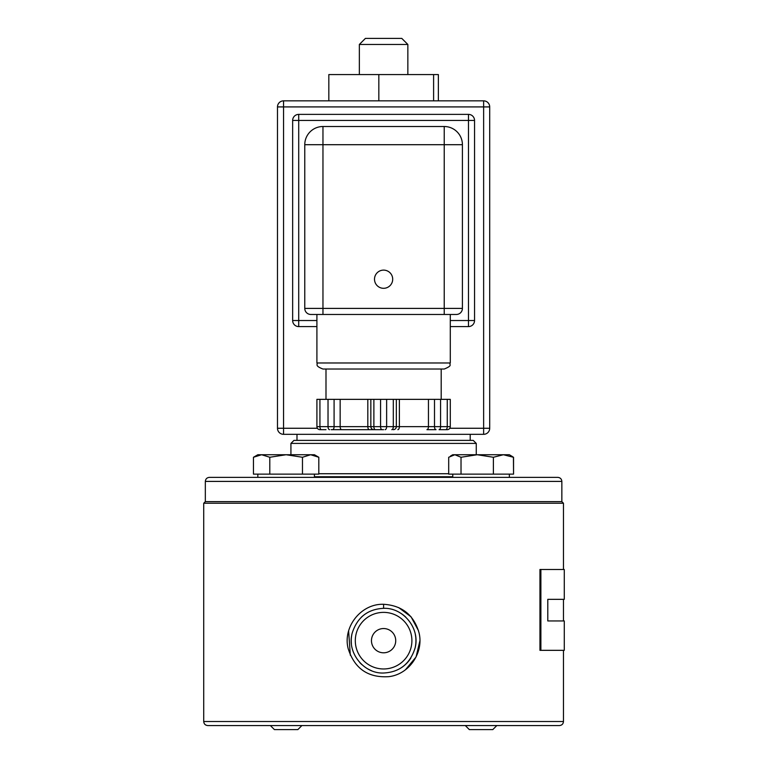 <?xml version="1.0" encoding="UTF-8"?>
<svg xmlns="http://www.w3.org/2000/svg" width="768" height="768" viewBox="0 0 768 768"><rect width="100%" height="100%" fill="white"/><g stroke="black" fill="none" stroke-linecap="round" stroke-linejoin="round"><path stroke-width="1.15" d="M465.293 725.558L469.334 729.6L492.787 729.6L496.829 725.558M270.365 725.558L274.406 729.6L297.85 729.6L301.891 725.558M383.597 608.333C402.96 607.45 420.355 628.099 415.104 647.952C410.083 663.869 399.581 672.221 383.597 673.008C364.234 673.93 346.838 653.213 352.09 633.408C357.11 617.472 367.613 609.12 383.597 608.333L383.597 604.291C361.094 603.456 342.48 627.082 348.192 648.682C354.595 668.707 368.179 678.029 388.925 676.646C409.478 674.237 423.974 652.32 419.002 632.659C413.77 614.909 401.962 605.453 383.597 604.291M350.323 655.248L348.614 630.96M398.669 607.584L411.062 616.819L418.493 630.672M419.933 640.675L416.064 656.986L405.504 669.715M540.883 650.333L539.952 650.333L539.952 569.491L540.883 569.491L540.883 650.333L564.278 650.333L564.278 620.947L547.795 620.947L547.795 599.338L564.278 599.338L564.278 569.491L540.883 569.491M351.254 640.675A32.333 32.333 0 0 0 351.408 643.805A32.333 32.333 0 0 1 351.869 634.435A32.333 32.333 0 0 0 351.254 640.675M359.837 662.602A32.333 32.333 0 0 0 361.805 664.56A32.333 32.333 0 0 1 359.837 662.602M367.565 668.755A32.333 32.333 0 0 0 371.482 670.656A32.333 32.333 0 0 1 367.565 668.755M401.837 667.373A32.333 32.333 0 0 0 410.87 658.042A32.333 32.333 0 0 1 401.837 667.373M415.027 648.288A32.333 32.333 0 0 0 415.334 634.493A32.333 32.333 0 0 1 415.027 648.288M405.811 617.174A32.333 32.333 0 0 0 399.907 612.749A32.333 32.333 0 0 1 405.811 617.174M364.867 614.314A32.333 32.333 0 0 0 361.325 617.232A32.333 32.333 0 0 1 364.867 614.314M383.597 652.8A12.125 12.125 0 0 1 373.094 634.608A12.125 12.125 0 0 1 394.099 634.608A12.125 12.125 0 0 1 383.597 652.8M557.808 477.37L209.386 477.37C206.928 477.61 205.574 478.963 205.334 481.411L561.85 481.411C561.61 478.963 560.266 477.61 557.808 477.37M563.472 650.333L563.472 721.517L203.722 721.517L203.722 503.242L563.472 503.242L561.85 501.629L205.334 501.629L205.334 481.411M203.722 721.517C203.962 723.974 205.306 725.318 207.763 725.558L559.43 725.558C561.878 725.318 563.232 723.974 563.472 721.517M464.486 725.558L469.344 725.558M374.506 279.206A9.091 9.091 0 0 1 388.147 271.334A9.091 9.091 0 0 1 388.147 287.088A9.091 9.091 0 0 1 374.506 279.206M401.789 38.4L365.405 38.4L359.347 44.467L407.846 44.467L401.789 38.4M359.347 44.467L359.347 74.573M331.171 429.667L383.597 429.667M321.446 429.667L325.997 429.667L321.446 429.667A3.034 1.517 -90 0 1 319.93 426.634L316.906 426.634L316.906 399.35L316.906 426.634A3.034 3.034 -90 0 0 319.93 429.667L321.446 429.667M447.254 429.667L445.747 429.667A3.034 1.517 -90 0 0 447.254 426.634L440.573 426.634A3.034 1.517 -90 0 1 439.056 429.667L447.254 429.667A3.034 3.034 90 0 0 450.288 426.634L450.288 399.35L396.346 399.35L396.346 426.634L370.848 426.634L370.848 399.35L316.906 399.35M428.448 399.35L428.448 426.634A3.034 1.517 -90 0 1 426.931 429.667L436.022 429.667A3.034 1.517 -90 0 1 434.506 426.634L396.346 426.634A3.034 3.034 90 0 1 393.312 429.667M373.882 429.667A3.034 3.034 -90 0 1 370.848 426.634L319.93 426.634L319.93 399.35M314.429 476.765L452.765 476.765M476.266 454.733L476.266 443.414L290.928 443.414L290.928 454.733M476.266 443.414L473.232 440.39L293.952 440.39L290.928 443.414M396.346 399.35L370.848 399.35M317.376 428.266L277.488 428.266A6.067 6.067 0 0 0 283.555 434.323L283.555 100.848A6.067 6.067 0 0 0 277.488 106.915L489.706 106.915A6.067 6.067 0 0 0 483.638 100.848L483.638 434.323A6.067 6.067 0 0 0 489.706 428.266L449.818 428.266M283.555 100.848L483.638 100.848A6.067 6.067 0 0 1 489.706 106.915L489.706 428.266M283.555 434.323L483.638 434.323M277.488 106.915L277.488 428.266M316.906 326.592L298.714 326.592A6.067 6.067 0 0 1 292.646 320.534A6.067 6.067 0 0 0 298.714 326.592L298.714 320.534L292.646 320.534L292.646 120.442L298.714 120.442L298.714 114.384A6.067 6.067 0 0 0 292.646 120.442M316.906 320.534L298.714 320.534L298.714 120.442L474.547 120.442A6.067 6.067 0 0 0 468.48 114.384L468.48 326.592A6.067 6.067 0 0 0 474.547 320.534L450.288 320.534M474.547 320.534L474.547 120.442M450.288 326.592L468.48 326.592M468.48 114.384L298.714 114.384M316.906 362.976C318.125 364.464 314.198 365.626 322.963 369.034L444.23 369.034C453.466 365.261 448.714 364.819 450.288 362.976L316.906 362.976L316.906 314.467M304.771 144.701L322.963 144.701L322.963 126.509A18.192 18.192 0 0 0 304.771 144.701L304.771 308.4A6.067 6.067 0 0 0 310.838 314.467L450.288 314.467L450.288 362.976M462.413 308.4L444.23 308.4L444.23 314.467L456.355 314.467A6.067 6.067 0 0 0 462.413 308.4L462.413 144.701A18.192 18.192 0 0 0 444.23 126.509L444.23 144.701L462.413 144.701M444.23 126.509L322.963 126.509M325.997 399.35L325.997 369.034M296.986 434.323L296.986 440.39M477.206 454.733L461.021 457.267L454.858 454.733L503.405 454.733L493.392 457.267L477.206 454.733M450.509 456.038L452.765 454.733L454.858 454.733L448.694 457.267L448.694 474.134L461.021 474.134L461.021 457.267M511.613 456.038L513.427 457.267L503.405 454.733L509.357 454.733L513.216 457.104M513.552 457.267L513.552 474.134L513.427 457.267M513.427 474.134L493.392 474.134L493.392 457.267M493.392 474.134L461.021 474.134M310.637 454.733L302.467 457.267L286.128 454.733L314.429 454.733L318.806 457.267L310.637 454.733M269.798 457.267L261.629 454.733L286.128 454.733L269.798 457.267L269.798 474.134L253.459 474.134L253.459 457.267L261.629 454.733L257.837 454.733L253.459 457.267M302.467 457.267L302.467 474.134L318.806 474.134L318.806 457.267M302.467 474.134L269.798 474.134M257.837 477.37L257.837 474.134M438.365 100.848L438.365 74.573L328.829 74.573L328.829 100.848M378.835 100.848L378.835 74.573M433.603 100.848L433.603 74.573M355.306 640.675A28.291 28.291 0 0 1 397.747 616.166A28.291 28.291 0 0 1 397.747 665.174A28.291 28.291 0 0 1 355.306 640.675M329.539 429.667A3.034 1.517 -90 0 1 328.022 426.634L328.022 399.35M332.573 429.667A3.034 1.517 -90 0 0 334.09 426.634L334.09 399.35M341.664 429.667A3.034 1.517 -90 0 1 340.157 426.634L340.157 399.35M369.331 429.667A3.034 1.517 -90 0 1 367.814 426.634L367.814 399.35M375.389 429.667A3.034 1.517 -90 0 1 373.882 426.634L373.882 399.35M382.08 429.667A3.034 1.517 -90 0 1 380.563 426.634L380.563 399.35M385.114 429.667A3.034 1.517 -90 0 0 386.63 426.634L386.63 399.35M391.795 429.667A3.034 1.517 -90 0 0 393.312 426.634L393.312 399.35M397.862 429.667A3.034 1.517 -90 0 0 399.379 426.634L399.379 399.35M440.573 399.35L440.573 426.634L434.506 426.634L434.506 399.35M450.288 399.35L450.288 426.634L447.254 426.634L447.254 399.35M448.694 473.731L318.806 473.731M310.838 314.467A6.067 6.067 0 0 1 304.771 308.4L322.963 308.4L322.963 144.701L444.23 144.701L444.23 308.4L322.963 308.4L322.963 314.467M563.472 569.491L563.472 503.242M561.85 501.629L561.85 481.411M563.472 620.947L563.472 599.338M203.722 503.242L205.334 501.629M407.846 74.573L407.846 44.467M441.197 369.034L441.197 399.35M470.208 440.39L470.208 434.323M452.765 474.134L452.765 477.37M509.357 474.134L509.357 477.37M314.429 474.134L314.429 477.37"/></g></svg>
